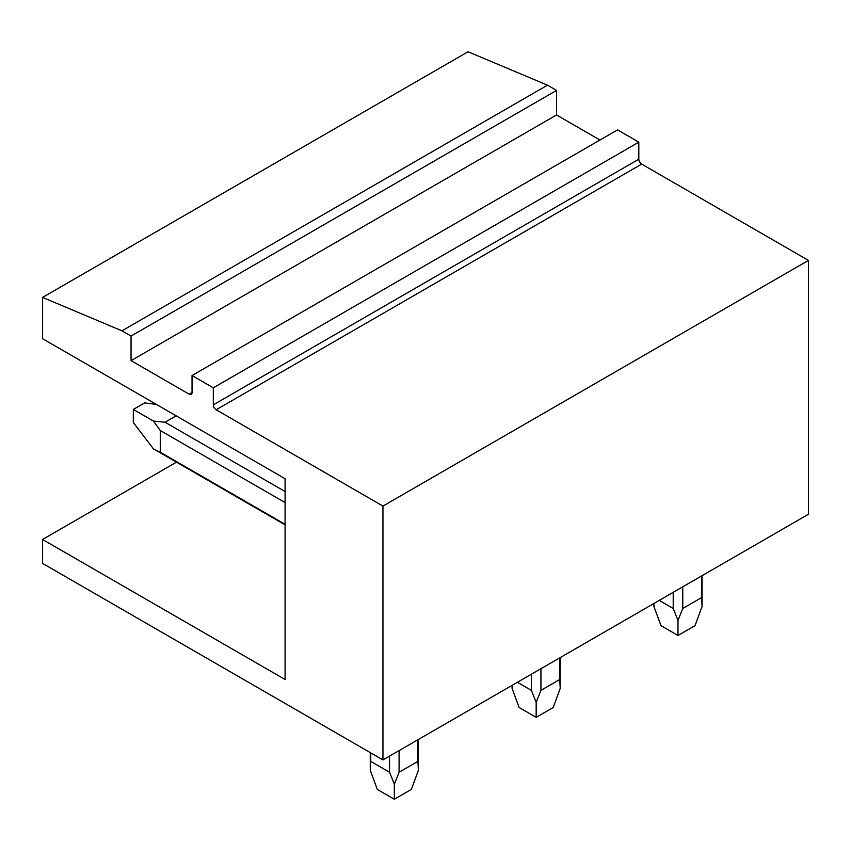 <?xml version="1.0" encoding="UTF-8"?>
<svg xmlns="http://www.w3.org/2000/svg" width="851" height="851" viewBox="0 0 851 851"><rect width="100%" height="100%" fill="white"/><g stroke="black" fill="none" stroke-linecap="round" stroke-linejoin="round"><path stroke-width="1.28" d="M176.487 462.157L42.55 539.481L285.085 679.502L285.085 478.719L42.55 338.687L42.55 297.414L121.98 330.826L131.054 336.071L131.054 360.633L189.209 394.204L192.039 392.566L192.039 375.536L213.314 387.822L213.314 404.853L638.814 159.19L638.814 142.16L213.314 387.822M42.55 539.481L42.55 563.394L382.95 759.922L382.95 506.068L216.154 409.767A4.01 2.319 60 0 1 213.314 404.853M192.039 392.566A4.01 2.319 60 0 1 191.209 394.407A4.01 2.319 60 0 1 189.209 394.204M42.55 297.414L468.05 51.762L547.48 85.164L556.554 90.408L556.554 114.97L599.955 140.032M192.039 375.536L617.539 129.873L638.814 142.16M216.154 409.767L641.654 164.105A4.01 2.319 60 0 1 638.814 159.19M641.654 164.105L808.45 260.406L808.45 514.259L382.95 759.922M808.45 260.406L382.95 506.068M556.554 114.97L131.054 360.633M556.554 90.408L131.054 336.071M547.48 85.164L121.98 330.826M701.586 575.957L701.586 597.604L682.768 608.476L677.992 620.411L673.215 608.476L673.215 592.339M682.768 586.818L682.768 608.476M659.238 600.402L673.215 608.476M701.586 597.604L702.064 606.508L695.012 625.645L677.992 635.474L677.992 620.411M653.919 606.508L653.919 603.476L653.919 606.508L660.972 625.645L677.992 635.474M559.745 657.844L559.745 679.492L540.938 690.363L536.162 702.298L531.386 690.363L531.386 674.226M540.938 668.705L540.938 690.363M517.408 682.289L531.386 690.363M559.745 679.492L560.224 688.395L553.182 707.532L536.162 717.35L536.162 702.298M512.132 685.332L512.089 688.395L519.142 707.532L536.162 717.35M176.157 415.831L165.051 422.245L285.085 491.548M285.085 502.569L160.275 430.51L153.467 421.075L133.32 409.437L144.67 402.895L156.393 404.416M165.051 422.245L153.467 421.075M417.915 739.732L417.915 761.379L399.098 772.251L394.321 784.186L389.545 772.251L389.545 756.103M399.098 750.593L399.098 772.251M417.915 761.379L418.394 770.283L411.341 789.42L394.321 799.238L377.301 789.42L370.259 770.283L370.738 761.379L389.545 772.251M285.085 524.301L160.275 452.243L160.275 430.51M370.738 761.379L370.738 752.869M285.085 524.854L153.467 448.871L133.32 422.543L133.32 409.437M153.467 448.871L160.275 452.243M394.321 784.186L394.321 799.238M702.064 606.508L702.064 575.68M560.224 688.395L560.224 657.568M512.089 688.395L512.089 685.363M418.394 770.283L418.394 739.455M370.259 770.283L370.259 752.592"/></g></svg>
